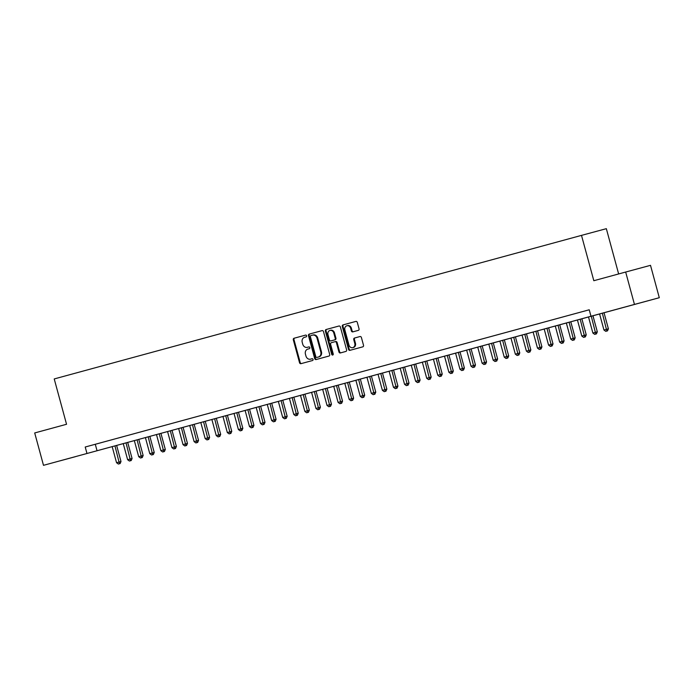 <?xml version="1.0" encoding="UTF-8"?>
<svg xmlns="http://www.w3.org/2000/svg" width="694" height="694" viewBox="0 0 694 694"><rect width="100%" height="100%" fill="white"/><g stroke="black" fill="none" stroke-linecap="round" stroke-linejoin="round"><path stroke-width="1.04" d="M306.609 335.783A0.92 0.789 -105.1 0 0 305.603 335.098L294.056 338.247A1.319 1.128 -105.1 0 0 293.31 339.808L299.53 362.693A1.319 1.128 -105.1 0 0 300.962 363.673L312.517 360.524A0.92 0.789 -105.1 0 0 312.031 358.746L310.539 359.154A4.216 3.609 -105.1 0 0 310.539 359.154A4.216 3.609 -105.1 0 1 305.95 356.031L305.429 354.122A4.216 3.609 -105.1 0 1 307.806 349.108L309.298 348.7A0.92 0.789 -105.1 0 0 308.821 346.922L307.321 347.33A4.216 3.609 -105.1 0 1 302.74 344.207L302.22 342.298A4.216 3.609 -105.1 0 1 304.597 337.284L306.089 336.876A0.92 0.789 -105.1 0 0 306.609 335.783M637.717 303.573L622.379 307.728L637.717 303.573M75.551 456.643L60.213 460.799L75.551 456.643M358.304 330.379A1.319 1.128 -105.1 0 0 359.041 328.809L357.297 322.389A1.319 1.128 -105.1 0 0 355.866 321.417L343.036 324.905A1.319 1.128 -105.1 0 0 342.298 326.475L348.509 349.36A1.319 1.128 -105.1 0 0 349.941 350.331L362.771 346.844A1.319 1.128 -105.1 0 0 363.517 345.274L361.409 337.518A1.319 1.128 -105.1 0 0 359.978 336.547L354.487 338.039A1.319 1.128 -105.1 0 0 353.74 339.609L354.79 343.452A3.522 3.01 -105.1 0 1 352.804 347.642A3.522 3.01 -105.1 0 1 348.969 345.039L344.875 329.971A3.522 3.01 -105.1 0 1 346.87 325.772A3.522 3.01 -105.1 0 1 350.696 328.383L351.381 330.899A1.319 1.128 -105.1 0 0 352.812 331.871L358.304 330.379M43.496 465.327L34.7 432.952L66.546 424.277L54.227 378.941L581.503 235.379L593.821 280.714L625.667 272.039L634.463 304.423L659.3 297.709L43.496 465.327L634.463 304.423M590.984 316.256L589.223 309.784L85.215 447.014L86.976 453.494M323.482 331.593A1.319 1.128 -105.1 0 0 322.051 330.622L309.22 334.118A1.319 1.128 -105.1 0 0 308.483 335.679L314.694 358.564A1.319 1.128 -105.1 0 0 316.126 359.544L328.956 356.048A1.319 1.128 -105.1 0 0 329.702 354.478L323.482 331.593M326.128 329.511L338.958 326.015A1.319 1.128 -105.1 0 1 340.39 326.995L346.61 349.88A1.319 1.128 -105.1 0 1 345.864 351.442L340.372 352.942A1.319 1.128 -105.1 0 1 338.941 351.962L336.425 342.68A1.319 1.128 -105.1 0 0 334.985 341.708L331.35 342.697A1.319 1.128 -105.1 0 0 330.604 344.267L333.233 353.931A0.92 0.789 -105.1 0 1 331.706 354.348L325.391 331.081A1.319 1.128 -105.1 0 1 326.128 329.511L339.01 326.007M101.714 442.538L95.069 444.342L101.714 442.538M112.792 439.519L106.147 441.323L112.792 439.519M123.87 436.5L117.225 438.313L123.87 436.5M134.948 433.49L128.295 435.294L134.948 433.49M146.026 430.471L139.373 432.275L146.026 430.471M157.096 427.452L150.451 429.265L157.096 427.452M168.174 424.433L161.529 426.246L168.174 424.433M179.252 421.423L172.606 423.227L179.252 421.423M190.33 418.404L183.684 420.217L190.33 418.404M201.407 415.385L194.762 417.198L201.407 415.385M212.485 412.375L205.84 414.179L212.485 412.375M223.563 409.356L216.918 411.169L223.563 409.356M234.641 406.337L227.996 408.15L234.641 406.337M245.719 403.327L239.074 405.131L245.719 403.327M256.797 400.308L250.144 402.121L256.797 400.308M267.867 397.289L261.222 399.102L267.867 397.289M278.945 394.279L272.3 396.083L278.945 394.279M290.023 391.26L283.378 393.073L290.023 391.26M301.101 388.241L294.456 390.054L301.101 388.241M312.179 385.231L305.534 387.035L312.179 385.231M323.257 382.212L316.611 384.025L323.257 382.212M334.334 379.193L327.689 381.006L334.334 379.193M345.412 376.183L338.767 377.987L345.412 376.183M356.49 373.164L349.845 374.977L356.49 373.164M367.568 370.145L360.923 371.958L367.568 370.145M378.646 367.135L371.993 368.939L378.646 367.135M389.716 364.116L383.071 365.929L389.716 364.116M400.794 361.097L394.149 362.91L400.794 361.097M411.872 358.087L405.227 359.891L411.872 358.087M422.95 355.068L416.305 356.872L422.95 355.068M434.028 352.049L427.383 353.862L434.028 352.049M445.106 349.039L438.461 350.843L445.106 349.039M456.184 346.02L449.539 347.824L456.184 346.02M467.262 343.001L460.616 344.814L467.262 343.001M478.339 339.982L471.694 341.795L478.339 339.982M489.417 336.972L482.764 338.776L489.417 336.972M500.495 333.953L493.842 335.766L500.495 333.953M511.565 330.934L504.92 332.747L511.565 330.934M522.643 327.924L515.998 329.728L522.643 327.924M533.721 324.905L527.076 326.718L533.721 324.905M544.799 321.886L538.154 323.699L544.799 321.886M555.877 318.876L549.232 320.68L555.877 318.876M566.955 315.857L560.31 317.67L566.955 315.857M578.033 312.838L571.388 314.651L578.033 312.838M85.215 447.014L589.232 309.793M618.64 273.957L606.339 228.673L581.503 235.379M625.667 272.039L650.504 265.334L659.3 297.709M95.286 444.299L97.047 450.77M307.98 347.156A4.216 3.609 -105.1 0 0 307.989 347.147A4.216 3.609 -105.1 0 0 307.997 347.147L308.865 346.913M311.198 358.972L311.198 358.972A4.216 3.609 -105.1 0 0 311.207 358.972L312.074 358.737M305.646 335.089L294.724 338.065A1.319 1.128 -105.1 0 0 293.987 339.635L300.198 362.52A1.319 1.128 -105.1 0 0 301.586 363.5M322.103 330.613L309.888 333.935A1.319 1.128 -105.1 0 0 309.151 335.506L315.371 358.382A1.319 1.128 -105.1 0 0 316.75 359.371M310.903 335.566A0.92 0.789 -105.1 0 0 310.383 336.668L315.839 356.751A0.92 0.789 -105.1 0 0 316.846 357.436L318.416 357.011A4.216 3.609 -105.1 0 0 320.793 351.988L317.063 338.264A4.216 3.609 -105.1 0 0 312.482 335.141A4.216 3.609 -105.1 0 0 312.474 335.141L310.903 335.566M317.514 357.254L319.093 356.829A4.216 3.609 -105.1 0 0 321.461 351.815L320.793 351.988M313.159 334.959L313.15 334.959A4.216 3.609 -105.1 0 0 313.15 334.959A4.216 3.609 -105.1 0 1 317.731 338.082L321.461 351.815M335.662 341.526L334.994 341.708L335.662 341.526A1.319 1.128 -105.1 0 1 337.093 342.506L339.618 351.78A1.319 1.128 -105.1 0 0 340.997 352.769M326.796 329.329A1.319 1.128 -105.1 0 0 326.059 330.899L332.383 354.166A0.92 0.789 -105.1 0 0 333.025 354.842M333.805 333.051A3.522 3.01 -105.1 0 0 329.98 330.439A3.522 3.01 -105.1 0 0 327.984 334.638L329.433 339.947A1.319 1.128 -105.1 0 0 330.865 340.919L334.508 339.93A1.319 1.128 -105.1 0 0 335.245 338.36L333.805 333.051L334.473 332.868A3.522 3.01 -105.1 0 0 330.648 330.266L329.98 330.439M331.532 340.737L335.176 339.748A1.319 1.128 -105.1 0 0 335.922 338.178L335.245 338.36M334.473 332.868L335.922 338.178M346.87 325.772L347.538 325.599A3.522 3.01 -105.1 0 1 351.364 328.201L352.049 330.717A1.319 1.128 -105.1 0 0 353.428 331.706M352.804 347.642L353.472 347.468A3.522 3.01 -105.1 0 0 355.458 343.27L354.79 343.452M360.03 336.529L355.154 337.857A1.319 1.128 -105.1 0 0 354.417 339.427L355.458 343.27M355.918 321.4L343.704 324.723A1.319 1.128 -105.1 0 0 342.966 326.293L349.186 349.177A1.319 1.128 -105.1 0 0 350.565 350.166M112.185 446.658L116.557 462.725L120.999 461.519L116.635 445.444M119.455 463.748L118.344 464.052L120.123 463.566L119.455 463.748L114.961 445.904M118.344 464.052L116.557 462.725M120.999 461.519L120.123 463.566M123.263 443.639L127.627 459.714L132.077 458.5L127.713 442.434M130.533 460.729L129.422 461.033L131.201 460.547L130.533 460.729L126.03 442.885M129.422 461.033L127.627 459.714M132.077 458.5L131.201 460.547M134.341 440.629L138.705 456.695L143.155 455.49L138.791 439.415M141.611 457.71L140.5 458.014L142.279 457.537L141.611 457.71L137.108 439.875M140.5 458.014L138.705 456.695M143.155 455.49L142.279 457.537M145.419 437.61L149.783 453.676L154.233 452.471L149.869 436.396M152.68 454.7L151.578 455.004L153.357 454.518L152.68 454.7L148.186 436.856M151.578 455.004L149.783 453.676M154.233 452.471L153.357 454.518M156.497 434.591L160.861 450.666L165.311 449.452L160.939 433.386M163.758 451.681L162.656 451.985L164.435 451.499L163.758 451.681L159.264 433.837M162.656 451.985L160.861 450.666M165.311 449.452L164.435 451.499M167.575 431.581L171.939 447.647L176.389 446.442L172.017 430.367M174.836 448.662L173.734 448.966L175.513 448.489L174.836 448.662L170.342 430.827M173.734 448.966L171.939 447.647M176.389 446.442L175.513 448.489M178.653 428.562L183.016 444.628L187.467 443.423L183.095 427.348M185.914 445.652L184.812 445.956L186.591 445.47L185.914 445.652L181.42 427.808M184.812 445.956L183.016 444.628M187.467 443.423L186.591 445.47M189.731 425.543L194.094 441.61L196.862 440.863L198.545 440.404L194.173 424.338M196.992 442.633L195.882 442.937L197.66 442.451L196.992 442.633L192.498 424.789M195.882 442.937L194.094 441.61M198.545 440.404L197.66 442.451M200.809 422.533L205.172 438.599L209.614 437.394L205.251 421.319M208.07 439.614L206.959 439.918L208.738 439.441L208.07 439.614L203.576 421.779M206.959 439.918L205.172 438.599M209.614 437.394L208.738 439.441M211.878 419.514L216.25 435.58L220.692 434.375L216.328 418.3M219.148 436.604L218.037 436.899L219.816 436.422L219.148 436.604L214.654 418.76M218.037 436.899L216.25 435.58M220.692 434.375L219.816 436.422M222.956 416.495L227.328 432.562L230.096 431.815L231.77 431.356L227.406 415.29M230.226 433.585L229.115 433.889L230.894 433.403L230.226 433.585L225.732 415.741M229.115 433.889L227.328 432.562M231.77 431.356L230.894 433.403M234.034 413.485L238.406 429.551L242.848 428.345L238.484 412.271M241.304 430.566L240.193 430.87L241.972 430.384L241.304 430.566L236.81 412.73M240.193 430.87L238.406 429.551M242.848 428.345L241.972 430.384M245.112 410.466L249.476 426.532L253.926 425.327L249.562 409.252M252.382 427.556L251.271 427.851L253.05 427.374L252.382 427.556L247.879 409.712M251.271 427.851L249.476 426.532M253.926 425.327L253.05 427.374M256.19 407.447L260.554 423.514L263.33 422.767L265.004 422.308L260.64 406.242M263.46 424.537L262.349 424.841L264.128 424.355L263.46 424.537L258.957 406.693M262.349 424.841L260.554 423.514M265.004 422.308L264.128 424.355M267.268 404.437L271.632 420.503L276.082 419.297L271.718 403.223M274.529 421.518L273.427 421.822L275.206 421.336L274.529 421.518L270.035 403.682M273.427 421.822L271.632 420.503M276.082 419.297L275.206 421.336M278.346 401.418L282.71 417.484L287.16 416.279L282.788 400.204M285.607 418.508L284.505 418.803L286.284 418.326L285.607 418.508L281.113 400.664M284.505 418.803L282.71 417.484M287.16 416.279L286.284 418.326M289.424 398.399L293.788 414.465L298.238 413.26L293.866 397.194M296.685 415.489L295.583 415.793L297.362 415.307L296.685 415.489L292.191 397.645M295.583 415.793L293.788 414.465M298.238 413.26L297.362 415.307M300.502 395.389L304.866 411.455L309.316 410.249L304.944 394.175M307.763 412.47L306.653 412.774L308.44 412.288L307.763 412.47L303.269 394.634M306.653 412.774L304.866 411.455M309.316 410.249L308.44 412.288M311.58 392.37L315.944 408.436L320.394 407.231L316.022 391.156M318.841 409.46L317.731 409.755L319.509 409.278L318.841 409.46L314.347 391.616M317.731 409.755L315.944 408.436M320.394 407.231L319.509 409.278M322.658 389.351L327.021 405.417L331.463 404.212L327.1 388.146M329.919 406.441L328.809 406.745L330.587 406.259L329.919 406.441L325.425 388.597M328.809 406.745L327.021 405.417M331.463 404.212L330.587 406.259M333.727 386.332L338.099 402.407L342.541 401.201L338.178 385.127M340.997 403.422L339.887 403.726L341.665 403.24L340.997 403.422L336.503 385.586M339.887 403.726L338.099 402.407M342.541 401.201L341.665 403.24M344.805 383.322L349.177 399.388L353.619 398.183L349.256 382.108M352.075 400.412L350.964 400.707L352.743 400.23L352.075 400.412L347.581 382.567M350.964 400.707L349.177 399.388M353.619 398.183L352.743 400.23M355.883 380.303L360.247 396.369L364.697 395.164L360.333 379.098M363.153 397.393L362.042 397.697L363.821 397.211L363.153 397.393L358.651 379.549M362.042 397.697L360.247 396.369M364.697 395.164L363.821 397.211M366.961 377.284L371.325 393.359L375.775 392.145L371.411 376.079M374.231 394.374L373.12 394.678L374.899 394.192L374.231 394.374L369.728 376.538M373.12 394.678L371.325 393.359M375.775 392.145L374.899 394.192M378.039 374.274L382.403 390.34L386.853 389.134L382.489 373.06M385.309 391.364L384.198 391.659L385.977 391.182L385.309 391.364L380.806 373.519M384.198 391.659L382.403 390.34M386.853 389.134L385.977 391.182M389.117 371.255L393.481 387.321L397.931 386.116L393.567 370.049M396.378 388.345L395.276 388.649L397.055 388.163L396.378 388.345L391.884 370.501M395.276 388.649L393.481 387.321M397.931 386.116L397.055 388.163M400.195 368.236L404.559 384.311L409.009 383.097L404.637 367.031M407.456 385.326L406.354 385.63L408.133 385.144L407.456 385.326L402.962 367.482M406.354 385.63L404.559 384.311M409.009 383.097L408.133 385.144M411.273 365.226L415.637 381.292L420.087 380.086L415.715 364.012M418.534 382.307L417.432 382.611L419.211 382.134L418.534 382.307L414.04 364.471M417.432 382.611L415.637 381.292M420.087 380.086L419.211 382.134M422.351 362.207L426.715 378.273L431.165 377.068L426.793 360.993M429.612 379.297L428.502 379.601L430.289 379.115L429.612 379.297L425.118 361.453M428.502 379.601L426.715 378.273M431.165 377.068L430.289 379.115M433.429 359.188L437.793 375.263L442.243 374.049L437.871 357.983M440.69 376.278L439.58 376.582L441.358 376.096L440.69 376.278L436.196 358.434M439.58 376.582L437.793 375.263M442.243 374.049L441.358 376.096M444.507 356.178L448.871 372.244L453.312 371.038L448.949 354.964M451.768 373.259L450.658 373.563L452.436 373.086L451.768 373.259L447.274 355.423M450.658 373.563L448.871 372.244M453.312 371.038L452.436 373.086M455.576 353.159L459.949 369.225L464.39 368.02L460.027 351.945M462.846 370.249L461.736 370.553L463.514 370.067L462.846 370.249L458.352 352.405M461.736 370.553L459.949 369.225M464.39 368.02L463.514 370.067M466.654 350.14L471.026 366.215L475.468 365.001L471.105 348.935M473.924 367.23L472.814 367.534L474.592 367.048L473.924 367.23L469.43 349.386M472.814 367.534L471.026 366.215M475.468 365.001L474.592 367.048M477.732 347.13L482.096 363.196L486.546 361.99L482.183 345.916M485.002 364.211L483.892 364.515L485.67 364.038L485.002 364.211L480.5 346.375M483.892 364.515L482.096 363.196M486.546 361.99L485.67 364.038M488.81 344.111L493.174 360.177L497.624 358.972L493.261 342.897M496.08 361.201L494.969 361.505L496.748 361.019L496.08 361.201L491.578 343.357M494.969 361.505L493.174 360.177M497.624 358.972L496.748 361.019M499.888 341.092L504.252 357.158L507.028 356.412L508.702 355.953L504.338 339.887M507.158 358.182L506.047 358.486L507.826 358L507.158 358.182L502.656 340.338M506.047 358.486L504.252 357.158M508.702 355.953L507.826 358M510.966 338.082L515.33 354.148L519.78 352.942L515.416 336.868M518.227 355.163L517.125 355.467L518.904 354.981L518.227 355.163L513.734 337.327M517.125 355.467L515.33 354.148M519.78 352.942L518.904 354.981M522.044 335.063L526.408 351.129L530.858 349.923L526.486 333.849M529.305 352.153L528.203 352.448L529.982 351.971L529.305 352.153L524.811 334.308M528.203 352.448L526.408 351.129M530.858 349.923L529.982 351.971M533.122 332.044L537.486 348.11L540.253 347.364L541.936 346.905L537.564 330.838M540.383 349.134L539.281 349.438L541.06 348.952L540.383 349.134L535.889 331.29M539.281 349.438L537.486 348.11M541.936 346.905L541.06 348.952M544.2 329.034L548.564 345.1L553.014 343.894L548.642 327.82M551.461 346.115L550.351 346.419L552.138 345.933L551.461 346.115L546.967 328.279M550.351 346.419L548.564 345.1M553.014 343.894L552.138 345.933M555.278 326.015L559.642 342.081L564.083 340.875L559.72 324.801M562.539 343.105L561.429 343.4L563.207 342.923L562.539 343.105L558.045 325.26M561.429 343.4L559.642 342.081M564.083 340.875L563.207 342.923M566.347 322.996L570.72 339.062L575.161 337.857L570.798 321.79M573.617 340.086L572.507 340.39L574.285 339.904L573.617 340.086L569.123 322.242M572.507 340.39L570.72 339.062M575.161 337.857L574.285 339.904M577.425 319.986L581.798 336.052L586.239 334.846L581.876 318.772M584.695 337.067L583.585 337.371L585.363 336.885L584.695 337.067L580.201 319.231M583.585 337.371L581.798 336.052M586.239 334.846L585.363 336.885M588.503 316.967L592.876 333.033L597.317 331.827L592.954 315.753M595.773 334.057L594.663 334.352L596.441 333.875L595.773 334.057L591.279 316.212M594.663 334.352L592.876 333.033M597.317 331.827L596.441 333.875M599.581 313.948L603.945 330.014L608.395 328.809L604.032 312.742M606.851 331.038L605.741 331.342L607.519 330.856L606.851 331.038L602.349 313.194M605.741 331.342L603.945 330.014M608.395 328.809L607.519 330.856M300.198 362.52L299.53 362.693M293.987 339.635L293.31 339.808M294.724 338.065L294.056 338.247M315.371 358.382L314.694 358.564M309.151 335.506L308.483 335.679M309.888 333.935L309.22 334.118M319.093 356.829L318.416 357.011M317.731 338.082L317.063 338.264M339.618 351.78L338.941 351.962M337.093 342.506L336.425 342.68M332.383 354.166L331.706 354.348M326.059 330.899L325.391 331.081M335.176 339.748L334.508 339.93M352.049 330.717L351.381 330.899M351.364 328.201L350.696 328.383M354.417 339.427L353.74 339.609M355.154 337.857L354.487 338.039M349.186 349.177L348.509 349.36M342.966 326.293L342.298 326.475M343.704 324.723L343.036 324.905"/></g></svg>
